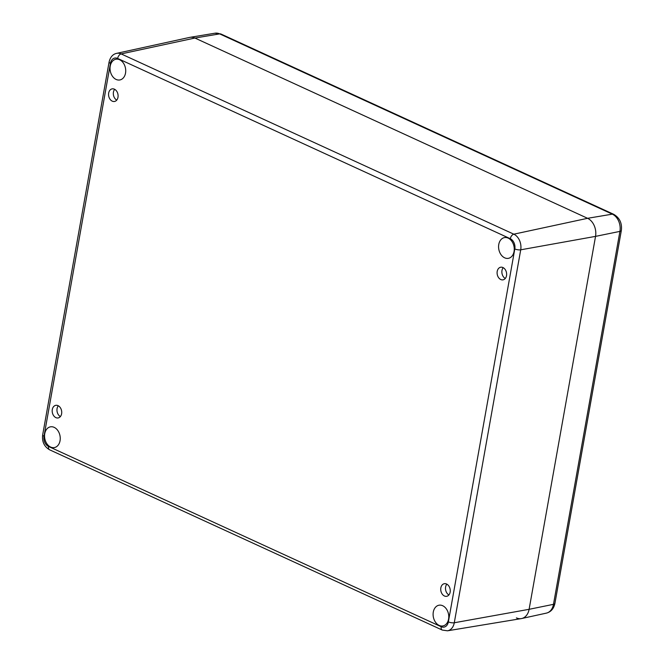 <?xml version="1.0" encoding="UTF-8"?>
<svg xmlns="http://www.w3.org/2000/svg" width="664" height="664" viewBox="0 0 664 664"><rect width="100%" height="100%" fill="white"/><g stroke="black" fill="none" stroke-linecap="round" stroke-linejoin="round"><path stroke-width="1" d="M114.673 89.316A6.416 4.698 -100.9 0 0 116.748 100.106M117.976 97.301A6.416 4.698 79.1 0 1 114.54 101.468A6.416 4.698 79.1 0 1 108.713 96.056A6.416 4.698 79.1 0 1 112.125 88.868A6.416 4.698 79.1 0 1 117.976 97.301M58.307 405.787A6.416 4.698 -100.9 0 0 60.374 416.577M61.611 413.772A6.416 4.698 79.1 0 1 58.166 417.938A6.416 4.698 79.1 0 1 52.34 412.518A6.416 4.698 79.1 0 1 55.751 405.339A6.416 4.698 79.1 0 1 61.611 413.772M446.839 584.154A6.416 4.698 -100.9 0 0 448.914 594.944M450.142 592.139A6.416 4.698 79.1 0 1 446.698 596.305A6.416 4.698 79.1 0 1 440.879 590.894A6.416 4.698 79.1 0 1 444.282 583.706A6.416 4.698 79.1 0 1 450.142 592.139M503.212 267.683A6.416 4.698 -100.9 0 0 505.279 278.473M506.516 275.676A6.416 4.698 79.1 0 1 503.071 279.834A6.416 4.698 79.1 0 1 497.245 274.423A6.416 4.698 79.1 0 1 500.656 267.235A6.416 4.698 79.1 0 1 506.516 275.676M117.636 58.449L510.301 238.716A8.059 5.91 79.1 0 1 514.808 248.934L448.374 621.877A8.059 5.91 79.1 0 1 441.186 626.725A4.274 2.581 114.7 0 0 442.265 630.061L447.494 630.8L521.273 618.607A14.259 10.441 -100.9 0 0 529.108 609.311L595.542 236.376A14.259 10.441 -100.9 0 0 587.582 218.307L194.917 38.039A14.259 10.441 -100.9 0 0 189.663 37.4L116.615 53.361C112.822 54.182 110.315 57.062 109.095 62.001A4.274 1.353 -169.9 0 0 110.448 63.304A8.059 5.91 79.1 0 1 117.636 58.449A4.274 2.581 -65.3 0 1 121.155 53.917A12.342 9.039 -100.9 0 0 116.615 53.361M60.05 440.722A10.549 7.727 79.1 0 1 54.39 447.569A10.549 7.727 79.1 0 1 44.812 438.663A10.549 7.727 79.1 0 1 50.414 426.844A10.549 7.727 79.1 0 1 60.05 440.722M448.582 619.089A10.549 7.727 79.1 0 1 442.921 625.936A10.549 7.727 79.1 0 1 433.351 617.03A10.549 7.727 79.1 0 1 438.954 605.219A10.549 7.727 79.1 0 1 448.582 619.089M514.069 251.473A10.549 7.727 79.1 0 1 508.408 258.329A10.549 7.727 79.1 0 1 498.83 249.423A10.549 7.727 79.1 0 1 504.432 237.604A10.549 7.727 79.1 0 1 514.069 251.473M125.529 73.106A10.549 7.727 79.1 0 1 119.869 79.954A10.549 7.727 79.1 0 1 110.29 71.048A10.549 7.727 79.1 0 1 115.901 59.237A10.549 7.727 79.1 0 1 125.529 73.106M215.012 33.2A13.604 9.968 79.1 0 1 219.651 33.881A5.702 3.436 -65.3 0 1 221.012 34.038L215.012 33.2L190.045 37.325A14.259 10.441 79.1 0 1 194.917 38.039L587.582 218.307A14.259 10.441 79.1 0 1 595.542 236.376L529.108 609.311A14.259 10.441 79.1 0 1 521.655 618.533A14.259 10.441 79.1 0 1 516.409 617.885M442.265 630.061L49.593 449.794A4.274 2.581 -65.3 0 1 48.522 446.457A8.059 5.91 79.1 0 1 44.015 436.24A4.274 1.353 -169.9 0 1 42.662 434.945L109.095 62.001M44.015 436.24L110.448 63.304M510.301 238.716A4.274 2.581 -65.3 0 1 513.82 234.184L121.155 53.917L194.917 38.039L219.651 33.881L612.324 214.148A13.604 9.968 79.1 0 1 619.919 231.387L553.486 604.331A13.604 9.968 79.1 0 1 546.372 613.129L521.655 618.533M514.808 248.934A4.274 1.353 10.1 0 0 520.717 249.813A12.342 9.039 -100.9 0 0 513.82 234.184L587.582 218.307L612.324 214.148A5.702 3.436 114.7 0 1 613.685 214.306C619.653 217.8 622.201 223.204 621.338 230.508A5.702 1.801 -169.9 0 1 619.919 231.387L595.542 236.376L520.717 249.813L454.284 622.757A4.274 1.353 10.1 0 1 448.374 621.877M447.494 630.8A12.342 9.039 -100.9 0 0 454.284 622.757L529.108 609.311L553.486 604.331A5.702 1.801 -169.9 0 0 554.905 603.451C553.743 608.73 550.904 611.959 546.372 613.129M441.186 626.725L48.522 446.457M49.593 449.794C44.197 446.623 41.89 441.668 42.662 434.945M554.905 603.451L621.338 230.508M613.685 214.306L221.012 34.038"/></g></svg>
